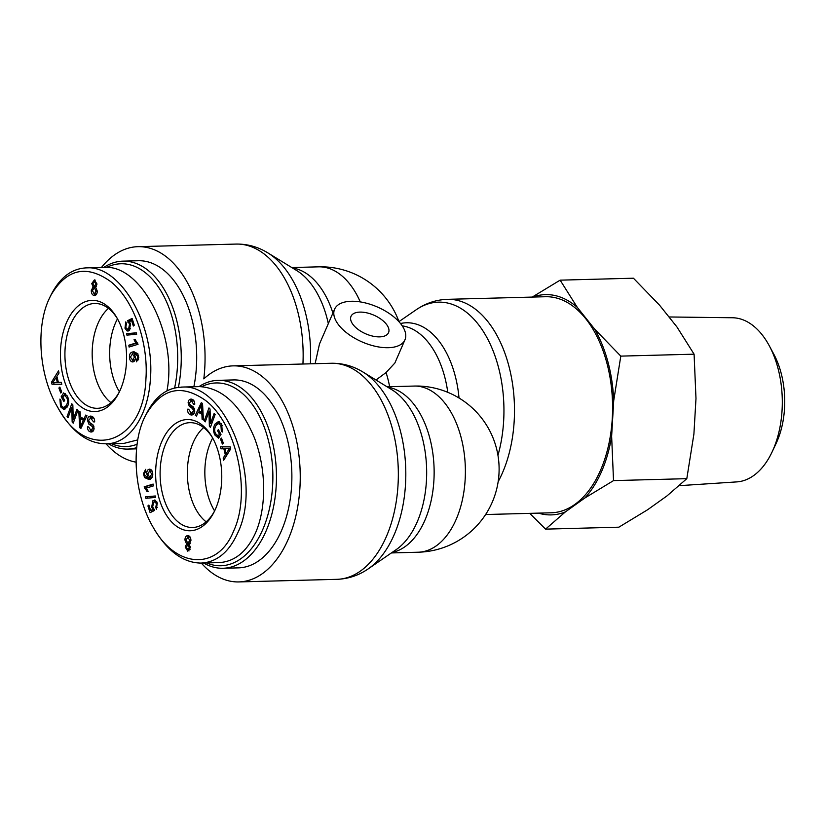 <?xml version="1.0" encoding="UTF-8"?>
<svg xmlns="http://www.w3.org/2000/svg" width="826" height="826" viewBox="0 0 826 826"><rect width="100%" height="100%" fill="white"/><g stroke="black" fill="none" stroke-linecap="round" stroke-linejoin="round"><path stroke-width="1.24" d="M415.364 386.031L418.297 386.031A83.127 83.127 0 0 1 499.11 469.178A83.127 83.127 0 0 1 418.183 552.222A83.127 49.384 88.5 0 0 465.368 469.147A83.127 49.384 88.5 0 0 415.364 386.031L387.022 386.764M375.985 380.001L386.062 372.547L394.869 363.017L404.967 339.785A38.368 19.07 23.5 0 0 390.739 314.52A38.368 19.07 23.5 0 0 351.246 301.263A38.368 19.07 23.5 0 0 334.602 309.192A38.368 19.07 23.5 0 0 362.18 341.974A38.368 19.07 23.5 0 0 404.967 339.785M360.281 301.913A83.127 49.384 88.5 0 0 318.588 266.839A83.127 83.127 0 0 1 398.968 321.655L398.968 321.717M315.119 363.698L319.497 343.936L334.602 309.192M498.161 481.651A108.061 64.191 -91.5 0 0 508.3 363.884A108.061 64.191 -91.5 0 0 447.403 299.332L545.501 296.73A108.061 64.191 88.5 0 1 612.531 403.057A108.061 64.191 88.5 0 1 551.221 512.791L485.616 514.526M136.042 462.168A108.061 64.191 88.5 0 1 106.1 443.882M101.433 267.49A108.061 64.191 88.5 0 1 137.963 246.675A108.061 64.191 88.5 0 1 203.816 378.876A108.061 64.191 -91.5 0 1 233.149 365.866A108.061 64.191 -91.5 0 1 300.179 472.193A108.061 64.191 -91.5 0 1 238.869 581.927A108.061 64.191 -91.5 0 1 201.296 563.074M359.899 312.104A20.464 10.17 -156.5 0 1 380.962 319.166A20.464 10.17 -156.5 0 1 388.55 332.651A20.464 10.17 -156.5 0 1 365.732 333.818A20.464 10.17 -156.5 0 1 351.019 316.327A20.464 10.17 -156.5 0 1 359.899 312.104M214.605 510.953A52.43 31.151 88.5 0 1 212.674 438.028A52.43 31.151 88.5 0 0 214.605 510.953M115.475 322.976A52.43 31.151 88.5 0 1 117.488 318.836A52.43 31.151 88.5 0 0 119.419 391.761A52.43 31.151 88.5 0 1 115.475 322.976M200.377 516.085A52.43 31.151 88.5 0 1 203.65 427.589A52.43 31.151 88.5 0 0 200.377 516.085A52.43 31.151 88.5 0 0 206.149 521.846A52.43 31.151 88.5 0 1 200.377 516.085M201.75 386.63A91.438 54.32 88.5 0 1 272.817 472.771A91.438 54.32 88.5 0 1 206.593 562.929M203.661 563.012A93.999 55.838 -91.5 0 0 223.072 568.267A93.999 55.838 -91.5 0 0 276.4 472.823A93.999 55.838 -91.5 0 0 218.095 380.342A93.999 55.838 -91.5 0 0 198.983 386.62M218.095 380.342L233.521 379.929A93.999 55.838 88.5 0 1 291.826 472.42A93.999 55.838 88.5 0 1 238.497 567.865L223.072 568.267M214.646 510.881A52.43 31.151 88.5 0 1 192.664 527.494A52.43 31.151 88.5 0 1 160.13 475.91A52.43 31.151 88.5 0 1 189.887 422.664A52.43 31.151 88.5 0 1 209.412 433.351A52.43 31.151 88.5 0 1 212.716 438.09M207.946 430.883A55.631 33.05 -91.5 0 0 162.299 440.403A55.631 33.05 -91.5 0 0 168.143 517.706A55.631 33.05 -91.5 0 0 214.089 512.006A55.631 33.05 -91.5 0 0 212.096 437.006A55.631 33.05 -91.5 0 0 207.946 430.883M233.521 531.263C217.827 570.673 176.01 568.897 152.975 526.967C133.822 494.268 130.384 443.438 145.799 415.024C161.359 388.272 181.307 383.44 205.653 400.538C236.979 424.378 251.579 493.483 233.521 531.263M143.445 473.628L145.686 469.333L145.789 471.202L144.364 473.773L144.674 475.363L147.937 477.387L146.687 473.628C146.78 470.861 147.751 469.375 149.609 469.168C151.54 469.436 152.593 471.068 152.758 474.052C152.882 477.407 151.426 479.142 148.381 479.266L144.519 477.521L143.445 473.628L144.364 473.608M155.309 495.972L155.629 497.417L145.872 498.295L145.552 496.86L155.309 495.972M190.93 540.524L189.133 544.251L190.465 547.483L187.801 551.221L185.21 546.998L186.593 544.045L184.921 539.956C185.055 537.117 186.077 535.651 187.977 535.578C189.877 535.96 190.858 537.612 190.93 540.524M220.924 448.838L220.428 446.825L230.206 446.876L230.702 448.931L223.701 460.247L223.175 458.089L225.322 454.775L223.856 448.755L220.924 448.838M219.417 434.115L217.568 430.769L218.343 429.561L221.017 434.373L218.58 438.183L214.936 435.085C213.005 431.193 213.056 427.507 215.09 423.996L218.343 421.601L221.688 424.327L222.308 432.029L221.337 431.017L220.945 425.504L218.591 423.531L215.999 425.462C214.337 428.426 214.233 431.193 215.679 433.764L218.198 436.014L219.417 434.115L220.852 434.073M191.24 413.176L193.604 410.935L192.613 408.612L189.288 406.371L188.121 402.851C188.328 400.228 189.453 398.999 191.498 399.134C193.635 399.598 194.719 401.302 194.75 404.234L193.594 404.213L191.477 400.93L189.288 402.892L189.588 404.306L193.356 406.97L194.771 410.945C194.544 413.723 193.356 415.075 191.229 414.993C188.751 414.487 187.523 412.556 187.533 409.211L188.679 409.231L191.24 413.176L194.316 413.052M190.951 399.103L191.498 399.134M193.532 400.868L190.951 400.889L194.079 401.013M196.474 416.046L195.256 415.354L201.286 402.727L202.535 403.439L203.413 419.98L202.102 419.236L201.905 414.27L198.25 412.195L196.474 416.046M205.261 421.859L204.28 420.806L208.988 407.91L210.052 409.035L210.454 423.531L214.161 413.413L215.142 414.456L210.434 427.362L209.37 426.237L208.968 411.74L205.261 421.859M222.37 444.058L220.511 439.081L221.461 438.11L223.319 443.077L222.37 444.058M157.239 502.879L156.424 509.229L155.773 507.546L156.444 503.602L154.689 501.888L153.553 502.415L152.676 506.916L154.638 510.406L150.105 512.678L147.926 505.894L148.866 505.068L150.611 510.509L152.996 509.374L151.664 507.226L152.893 500.721L155.123 500.153L157.239 502.879M154.41 500.04L155.123 500.153M144.178 486.824L153.14 484.067L153.368 485.915L146.398 488.063L148.174 491.367L147.121 491.687L144.178 486.824L153.213 484.625M152.149 471.099L149.692 471.109L147.678 474.031L149.671 477.139L151.839 474.072L149.578 471.109L151.53 471.057M149.671 477.139L152.232 477.015M149.847 477.139L151.819 477.087M150.435 479.214L146.326 477.067M149.145 471.171L150.528 469.385M147.937 477.387L149.826 477.139M145.552 496.86L155.34 496.106M147.895 498.119L147.606 496.808M189.66 544.819L187.853 544.871L186.366 547.111L187.801 549.672L189.319 547.462L187.729 544.871L189.784 544.809M187.801 549.672L190.063 549.62M188.049 549.662L189.99 549.62M190.125 537.076L187.956 537.117L186.077 540.028L187.915 543.332L189.774 540.41L187.801 537.106L189.701 537.065M186.593 544.045L190.29 543.271M188.204 543.322L190.114 543.281M187.574 537.137L188.772 535.775M187.75 544.871L188.648 543.983M189.03 550.932L187.863 549.672M229.556 448.435L224.899 448.725L226.076 453.598L229.556 448.435L230.578 448.404M226.076 453.598L227.842 453.546M228.389 448.652L223.856 448.755M222.979 448.786L222.504 446.835M225.322 454.775L227.119 454.723M227.305 454.424L227.098 453.567M223.175 458.089L225.075 458.038M217.568 430.769L219.004 430.738M218.198 436.014L219.995 435.973M221.234 423.593L218.591 423.531M221.337 431.017L222.648 430.986M216.897 424.358L219.355 421.818M219.076 437.408L217.362 435.632M192.716 414.817L190.372 412.876M193.594 404.213L194.75 404.182M190.548 400.94L192.035 399.257M189.288 406.371L191.343 406.32L190.61 405.225M194.668 408.56L191.343 406.32M192.613 408.612L194.42 408.571M201.606 404.595L198.87 410.821L201.833 412.504L201.606 404.595L202.597 404.564M201.833 412.504L203.02 412.473M195.256 415.354L196.815 415.313M198.25 412.195L200.305 412.143L203.082 413.712M201.905 414.27L203.113 414.229M202.102 419.236L203.372 419.195M198.798 412.184L199.324 411.08M204.28 420.806L205.664 420.775M208.968 411.74L210.124 411.709M209.37 426.237L210.857 426.195M211.384 424.74L211.353 423.511M210.454 423.531L211.838 423.501M209.639 411.72L210.093 410.481M220.511 439.081L221.812 439.05M153.873 502.177L155.453 500.298M152.996 509.374L154.4 509.332M150.611 510.509L154.462 509.601M147.926 505.894L149.114 505.863M151.891 511.779L151.478 510.489M156.826 501.836L154.689 501.888M155.773 507.546L157.384 507.505M144.333 488.021L146.388 487.959L146.243 486.762M181.441 387.084L199.448 386.609C222.194 387.869 240.49 404.885 254.346 437.646C266.251 468.6 266.767 507.009 255.626 532.656C246.943 551.706 234.76 561.69 219.096 562.599L201.09 563.074C216.773 562.196 228.957 552.212 237.63 533.131C263.659 480.629 225.684 381.88 181.452 387.198C167.048 387.714 155.546 396.253 146.925 412.824L145.799 415.024M152.975 526.967L154.204 529.094C167.75 551.51 183.382 562.847 201.09 563.084M110.963 402.654A52.43 31.151 88.5 0 1 92.202 355.996A52.43 31.151 88.5 0 1 108.464 308.397A52.43 31.151 88.5 0 0 105.191 396.893A52.43 31.151 88.5 0 0 110.963 402.654M106.564 267.438A91.438 54.32 88.5 0 1 154.978 282.399A91.438 54.32 88.5 0 1 174.596 388.065M137.095 444.243A91.438 54.32 88.5 0 1 111.407 443.738M178.395 387.404A93.999 55.838 -91.5 0 0 157.921 280.313A93.999 55.838 -91.5 0 0 122.909 261.15A93.999 55.838 -91.5 0 0 103.797 267.428M108.474 443.82A93.999 55.838 -91.5 0 0 127.885 449.076A93.999 55.838 -91.5 0 0 136.682 447.661M122.909 261.15L138.334 260.737A93.999 55.838 88.5 0 1 173.346 279.9A93.999 55.838 88.5 0 1 193.873 386.754M119.46 391.689A52.43 31.151 88.5 0 1 97.478 408.302A52.43 31.151 88.5 0 1 77.943 397.616A52.43 31.151 88.5 0 1 66.204 339.538A52.43 31.151 88.5 0 1 94.691 303.472A52.43 31.151 88.5 0 1 117.529 318.898M74.268 400.228A55.631 33.05 -91.5 0 0 118.903 392.815A55.631 33.05 -91.5 0 0 116.91 317.814A55.631 33.05 -91.5 0 0 68.3 318.764A55.631 33.05 -91.5 0 0 74.268 400.228M48.693 299.838L50.541 295.904C66.142 269.018 86.1 264.186 110.447 281.418C133.544 299.167 148.618 342.48 145.913 379.113C143.672 443.934 87.226 463.107 57.892 407.662C39.214 376.646 35.611 328.727 48.693 299.838M138.768 357.472L136.527 361.778L136.424 359.899L137.849 357.338L137.539 355.748L134.277 353.724L135.526 357.482C135.433 360.25 134.462 361.736 132.604 361.943C130.673 361.674 129.62 360.043 129.455 357.059C129.331 353.704 130.787 351.959 133.833 351.835L137.694 353.59L138.768 357.472M126.905 335.129L126.584 333.694L136.342 332.806L136.662 334.251L126.905 335.129M91.283 290.587L93.08 286.849L91.748 283.617L94.412 279.89L97.003 284.103L95.62 287.066L97.292 291.144C97.158 293.994 96.136 295.45 94.236 295.532C92.336 295.15 91.356 293.498 91.283 290.587L92.45 290.556M61.289 382.273L61.785 384.276L52.007 384.235L51.511 382.18L58.512 370.864L59.038 373.022L56.891 376.336L58.357 382.345L61.289 382.273L58.357 382.345M62.797 396.996L64.645 400.331L63.87 401.55L61.196 396.738L63.633 392.918L67.278 396.026C69.208 399.908 69.157 403.604 67.123 407.104L63.87 409.51L60.525 406.784L59.906 399.072L60.876 400.094L61.269 405.607L63.623 407.569L66.214 405.638C67.877 402.675 67.98 399.918 66.534 397.347L64.015 395.086L62.797 396.996M93.028 417.873L90.974 417.925L88.609 420.176L89.6 422.489L92.925 424.74L94.092 428.26C93.885 430.873 92.76 432.112 90.715 431.967C88.578 431.502 87.494 429.799 87.463 426.866L88.619 426.897L90.736 430.181L92.925 428.219L92.626 426.794L88.857 424.13L87.442 420.166C87.67 417.388 88.857 416.036 90.984 416.118C93.462 416.624 94.691 418.545 94.68 421.89L93.534 421.88L90.53 417.894L93.896 418.173M91.263 432.008L91.779 431.936M90.736 430.181L93.72 430.109M90.457 416.077L90.984 416.118M85.739 415.055L86.957 415.757L80.927 428.384L79.678 427.672L78.8 411.131L80.112 411.875L80.308 416.841L83.963 418.916L85.739 415.055M76.952 409.242L77.933 410.295L73.225 423.191L72.161 422.065L71.759 407.569L68.052 417.698L67.071 416.645L71.779 403.749L72.843 404.874L73.246 419.371L76.952 409.242M59.844 387.053L61.702 392.03L60.752 393L58.894 388.024L59.844 387.053M124.974 328.221L125.789 321.882L126.44 323.565L125.769 327.509L127.524 329.213L128.66 328.686L129.537 324.184L127.576 320.705L132.108 318.433L134.287 325.217L133.347 326.033L131.602 320.591L129.217 321.737L130.549 323.875L129.321 330.39L127.09 330.958L124.974 328.221L126.058 328.19M127.803 331.071L128.495 330.916M138.035 344.287L129.073 347.044L128.846 345.196L135.815 343.038L134.039 339.744L135.092 339.414L138.035 344.287M132.521 360.002L134.535 357.069L132.542 353.972L130.374 357.028L132.521 360.002L135.123 359.878M132.738 359.991L134.69 359.95M132.036 354.034L134.555 351.897M133.74 361.664L132.119 359.95M134.277 353.724L137.952 353.982M137.539 355.748L138.592 355.717M137.384 359.217L138.613 359.186M136.424 359.899L138.427 359.847M128.928 334.943L128.649 333.632L136.373 332.94M126.584 333.694L128.649 333.632M94.36 286.24L95.847 283.999L94.412 281.439L92.894 283.648L94.36 286.24L96.539 286.188L94.608 286.23M94.257 293.994L96.136 291.072L94.298 287.778L92.44 290.69L94.257 293.994L96.694 293.911M94.567 293.984L96.477 293.942M93.08 286.849L95.135 286.798L94.546 286.24M93.978 287.789L95.135 286.798M95.496 295.274L94.143 293.973M94.216 281.439L95.238 280.128M52.657 382.675L57.314 382.386L56.137 377.513L52.657 382.675L56.519 382.345M56.137 377.513L57.17 377.482M57.314 382.386L59.369 382.324M51.511 382.18L53.06 382.139M56.426 377.503L56.963 376.625M52.007 384.235L54.072 384.173L53.7 382.644M61.764 384.214L54.072 384.173M64.015 395.086L66.906 395.417M64.645 407.28L67.371 406.702M63.623 407.569L66.699 407.228M64.913 409.242L63.034 407.466M61.196 396.738L62.993 396.686M64.273 395.076L65.202 393.641M89.951 417.997L91.552 416.242M93.658 425.824L89.972 422.757M92.626 426.794L93.968 426.763M92.244 431.791L90.199 430.036M93.534 421.88L94.68 421.849M80.607 426.515L83.343 420.289L80.38 418.606L80.607 426.515L81.836 426.484M80.38 418.606L82.435 418.555L84.944 419.969M81.598 424.006L83.034 423.965M83.343 420.289L84.81 420.248M83.963 418.916L85.47 418.875M79.678 427.672L81.278 427.631M81.258 418.586L81.185 417.337M73.246 419.371L74.629 419.329M67.071 416.645L68.455 416.614M72.43 407.559L72.884 406.309M71.759 407.569L72.915 407.538M72.161 422.065L73.648 422.024M74.175 420.579L74.144 419.35M58.894 388.024L60.195 387.993M128.815 330.761L127.452 329.213M131.602 320.591L132.79 320.56M127.576 320.705L129.63 320.653L132.377 319.27M127.958 322.377L129.775 322.336M129.816 321.448L129.63 320.653M127.524 329.213L130.405 328.872M134.039 339.744L135.227 339.713M135.815 343.038L137.705 342.996M128.846 345.196L137.756 343.027M131.066 346.435L130.9 345.134M57.892 407.662L59.121 409.799C72.523 432.401 88.124 443.717 105.904 443.769C129.238 444.151 148.102 416.067 150.363 379.495C155.236 325.537 120.617 264.836 86.255 267.882L104.262 267.418C141.618 264.196 177.735 335.335 166.945 390.894M137.777 439.886L123.9 443.407L105.904 443.892M86.255 267.882C71.872 268.615 60.339 277.226 51.646 293.736L50.541 295.904M772.052 452.049L776.13 443.397A68.94 40.949 -91.5 0 0 773.766 354.117L769.233 345.691A82.125 48.786 88.5 0 1 772.052 452.049A82.125 48.786 88.5 0 1 736.782 481.899L679.282 485.667M538.48 513.122A110.178 65.45 -91.5 0 0 565.345 511.924L545.573 529.136L618.86 527.184L647.615 509.745L667.036 495.868L686.809 478.667L693.902 434.094L695.988 398.514L694.088 354.178L676.917 326.931L659.582 305.217L633.428 278.207L560.131 280.159L577.312 307.396A110.178 65.45 -91.5 0 0 532.76 297.071M545.573 529.136L529.734 513.359M613.522 480.608L584.767 498.057A110.178 65.45 -91.5 0 0 611.632 436.273L613.522 480.608L686.809 478.667M620.801 356.12L613.708 400.693A110.178 65.45 -91.5 0 0 594.648 329.109L620.801 356.12L694.088 354.178M531.376 297.597L560.131 280.159M584.767 498.057L565.345 511.924M613.708 400.693L611.632 436.273M577.312 307.396L594.648 329.109M668.957 316.967L732.435 317.752A82.125 48.786 88.5 0 1 769.233 345.691M389.645 386.713A83.127 49.384 -91.5 0 0 386.062 372.547M402.262 325.878A83.127 49.384 88.5 0 1 447.775 392.319M398.948 321.624L416.097 309.822A105.48 62.652 88.5 0 1 486.204 336.296A105.48 62.652 88.5 0 1 497.954 455.332M459.019 398.008A85.718 50.913 -91.5 0 0 400.507 323.513M392.071 552.46A83.127 49.384 -91.5 0 0 434.094 468.641A83.127 49.384 -91.5 0 0 387.683 387.177M363.058 372.082L391.927 389.769A85.718 50.913 88.5 0 1 426.619 468.848A85.718 50.913 88.5 0 1 396.16 549.651L368.272 568.835A105.48 62.652 -91.5 0 0 405.752 469.395A105.48 62.652 -91.5 0 0 363.058 372.082C353.218 366.032 342.614 363.089 331.236 363.264A108.061 64.191 88.5 0 1 398.277 469.591A108.061 64.191 88.5 0 1 336.967 579.325L238.869 581.927M310.4 363.822A105.48 62.652 -91.5 0 0 267.872 252.901L296.74 270.577A85.718 50.913 88.5 0 1 328.325 323.627M332.919 313.064A83.127 49.384 -91.5 0 0 292.497 267.985M137.963 246.675L236.05 244.073A108.061 64.191 88.5 0 1 302.935 364.018M151.839 474.072L152.758 474.052M144.519 477.521L146.574 477.459M146.687 473.628L147.689 473.597M189.319 547.462L190.465 547.432M189.774 540.41L190.93 540.38M184.921 539.956L186.077 539.925M185.21 546.998L186.366 546.967M228.048 450.573L229.711 450.531M220.945 425.504L222.235 425.473M215.09 423.996L217.145 423.945M214.936 435.085L216.619 435.034M188.121 402.851L189.288 402.82M193.604 410.935L194.771 410.904M201.658 407.951L202.773 407.92M152.893 500.721L154.947 500.659M151.664 507.226L152.779 507.205M156.444 503.602L157.436 503.571M134.535 357.069L135.516 357.049M129.455 357.059L130.374 357.028M137.849 357.338L138.768 357.307M95.847 283.999L97.003 283.968M96.136 291.072L97.292 291.041M91.748 283.617L92.904 283.586M66.534 397.347L67.887 397.306M66.214 405.638L67.908 405.597M60.525 406.784L62.053 406.743M87.442 420.166L88.609 420.135M88.857 424.13L90.912 424.079M92.925 428.219L94.092 428.188M129.537 324.184L130.632 324.153M128.66 328.686L130.498 328.645M318.588 266.839L291.795 267.552M416.097 309.822C425.607 303.256 436.045 299.755 447.403 299.332M236.05 244.073C247.418 243.897 258.032 246.84 267.872 252.901M368.272 568.835C358.763 575.402 348.324 578.902 336.967 579.325M391.379 552.935L418.183 552.222M331.236 363.264L233.149 365.866M127.885 449.076L136.558 448.848"/></g></svg>
